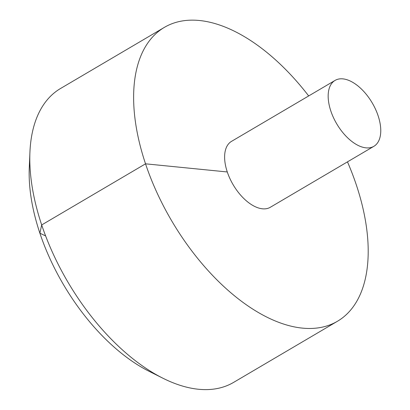 <?xml version="1.0" encoding="UTF-8"?>
<svg xmlns="http://www.w3.org/2000/svg" width="410" height="410" viewBox="0 0 410 410"><rect width="100%" height="100%" fill="white"/><g stroke="black" fill="none" stroke-linecap="round" stroke-linejoin="round"><path stroke-width="0.61" d="M308.679 95.945A170.534 91.876 59.5 0 0 199.45 20.5A170.534 91.876 59.5 0 0 164.41 27.357A170.534 91.876 59.5 0 0 171.734 220.923A170.534 91.876 59.5 0 0 337.42 321.281A170.534 91.876 59.5 0 0 347.475 161.853M164.41 27.357L60.562 88.483A170.534 91.876 59.5 0 0 29.925 152.269A170.534 91.876 59.5 0 0 162.934 378.235A170.534 91.876 59.5 0 0 233.572 382.407L337.42 321.281M335.067 80.411L231.517 141.363A38.243 20.602 59.5 0 0 233.162 184.772A38.243 20.602 59.5 0 0 270.313 207.275L373.864 146.324A38.243 20.602 59.5 0 0 375.529 109.244A38.243 20.602 59.5 0 0 342.924 78.874A38.243 20.602 59.5 0 0 335.067 80.411A38.243 20.602 59.5 0 0 336.712 123.82A38.243 20.602 59.5 0 0 373.864 146.324M162.934 378.235L149.168 371.342A153.724 82.82 -120.5 0 1 29.269 167.654L29.925 152.269M45.633 235.95L39.878 233.167L41.692 224.946L145.54 163.821L227.289 171.964"/></g></svg>
